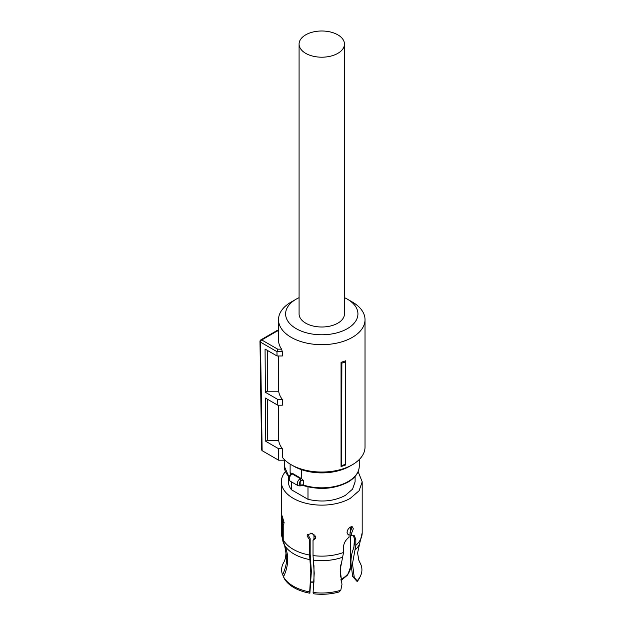 <?xml version="1.0" encoding="UTF-8"?>
<svg xmlns="http://www.w3.org/2000/svg" width="625" height="625" viewBox="0 0 625 625"><rect width="100%" height="100%" fill="white"/><g stroke="black" fill="none" stroke-linecap="round" stroke-linejoin="round"><path stroke-width="0.94" d="M344.461 44.102L344.461 313.906A22.688 13.102 180 0 1 330.453 326.008A22.688 13.102 180 0 1 305.727 323.164A22.688 13.102 180 0 1 299.086 313.906L299.086 44.102A22.688 13.102 180 0 1 313.086 31.992A22.688 13.102 180 0 1 337.82 34.836A22.688 13.102 180 0 1 344.461 44.102A22.688 13.102 180 0 1 330.453 56.203A22.688 13.102 180 0 1 305.727 53.359A22.688 13.102 180 0 1 299.086 44.102M345.664 360.773L345.664 361.891A44.875 25.906 180 0 1 341.867 363.125L341.055 362.312A43.25 24.969 180 0 0 345.664 360.773M345.664 464.219L345.664 464.984A43.25 24.969 0 0 1 341.055 466.523L341.594 465.555A44.328 25.594 -0 0 0 345.664 464.219L345.664 361.891M278.664 405.195L278.664 440.43A43.25 24.969 0 0 0 282.32 448.617L282.32 457.297A43.25 24.969 0 0 0 291.188 464.727A43.25 24.969 0 0 0 352.359 464.727A43.25 24.969 0 0 0 365.023 447.062L365.023 319.695A43.25 24.969 0 0 0 352.359 302.039L347.344 299.141A36.164 20.875 180 0 1 347.344 328.664A36.164 20.875 180 0 1 296.203 328.664A36.164 20.875 180 0 1 296.203 299.141A36.164 20.875 180 0 1 299.086 297.648M296.203 299.141L291.188 302.039A43.25 24.969 0 0 0 278.516 319.695A43.25 24.969 0 0 0 291.188 337.352A43.25 24.969 0 0 0 338.328 342.766A43.25 24.969 0 0 0 365.023 319.695M341.055 466.523L341.055 362.312M341.594 465.555L341.867 363.125M278.516 319.695L278.516 339.961A43.25 24.969 0 0 0 281.57 349.172L282.32 351.641L276.969 351.641L277.703 349.172L281.57 349.172M278.516 330.422L277.273 330.422L277.703 330.75L261.742 339.961A1.773 1.023 120 0 0 260.492 342.125A1.773 1.023 120 0 0 260.492 342.141L276.969 351.656L277.031 355.984L282.32 355.984L282.32 351.641M278.664 440.43L267.273 440.43L265.766 441.305L265.438 398.07L277.773 405.195L282.32 405.195L282.32 399.406A43.25 24.969 0 0 1 278.664 391.219L278.664 355.984M293.68 466.164A39.711 22.922 0 0 0 293.695 466.172L291.188 464.727L293.695 466.172A39.711 22.922 0 0 0 349.852 466.172L352.359 464.727M278.516 330.75L276.969 331.172M277.031 355.984L265.062 349.07L265.391 392.305L277.688 399.406L282.32 399.406M278.664 391.219L267.273 391.219L265.391 392.305M267.273 350.352L267.273 391.219M277.773 405.195L277.688 399.406M267.273 440.43L267.273 399.133M282.32 448.617L278.43 448.617L265.766 441.305M262.133 450.688L261.617 449.969L259.977 341.422A1.773 1.773 0 0 0 259.977 341.43L260.492 342.141L262.133 450.688L278.609 460.195L278.43 448.617M278.609 460.195L284.977 460.195M344.461 297.648A36.164 20.875 180 0 1 347.344 299.141L352.359 302.039M351.289 557.039A38.766 22.383 0 0 0 350.578 556.57M353.836 548.531L354.281 541.023M359.352 561.539L360.055 562.852A40.148 23.18 0 0 0 359.922 562.609A40.148 23.18 0 0 0 359.883 562.539M360.57 575.797L359.828 577.398A39.383 22.742 180 0 1 357.156 581.531L352.633 576.477L354.258 577.414L357.141 580.805A40.148 23.18 0 0 0 360.57 575.797A40.148 23.18 0 0 0 360.977 564.828L358.719 559.93M357.156 581.531L357.141 580.805M352.633 576.477L350.93 562.758C350.945 557.273 351.828 552.523 353.578 548.5L354.281 544.703L354.281 538.641L353.5 535.469M351.57 526.672L351.797 527.945L350.07 532.438L351.578 533.305L351.578 535.781L354.367 535.75L355.828 539.531L355.828 545.375L352.477 563.656L354.258 577.414M315.594 537.891L313.586 539.141L313.031 540.328L313.031 555.586L314.227 573.227L313.102 592.469A40.148 23.18 0 0 0 340.773 590.25L341.969 584.508L340.211 569.578L343.539 552.469L343.539 546.625C343.883 542.961 345.727 539.836 349.07 537.227L349.07 534.75L347.406 533.883M340.773 590.25L339.078 591.969A39.383 22.742 0 0 1 313.305 593.75L313.102 592.469M310.164 538.609L310.164 554.086L311.352 571.508L309.875 593.219A39.383 22.742 0 0 1 284.227 578.414L283.492 576.812A40.148 23.18 0 0 0 309.68 591.938L310.805 572.695L309.609 555.055L309.609 539.797L310.164 538.609L307.695 534.227M283.727 524.484L283.227 524.562L283.227 539.828L284.375 544.859C286.57 549.344 287.672 554.172 287.688 559.352L287.672 560.344C287.5 565.883 286.109 571.375 283.492 576.812M309.68 591.938L309.875 593.219M284.664 545.648L285.961 553.016C285.789 557.18 285.008 560.383 283.625 562.609A40.148 23.18 0 0 0 282.57 574.836C285.344 569.062 286.742 563.234 286.766 557.375L284.656 545.648L283.055 541.945L282.312 537.852L282.312 522.586L284.109 522.312M282.57 574.836L283.703 576.375M351.578 535.781L350.07 534.914L350.07 532.438M351.578 533.305L353.312 528.82L352.484 526.836L350.352 527.109C348.391 528.391 347.289 530.164 347.047 532.438L348.047 534.508L349.07 534.75M313.031 540.328L315.391 538.516L315.656 537.289L312.062 533.312L307.352 534.781L307.094 535.969L309.609 539.797M282.312 522.586L282.141 515.875L284.117 522.703L283.492 524.633M285.406 471.625A40.414 23.336 0 0 0 281.352 481.805A40.414 23.336 0 0 0 306.305 503.359A40.414 23.336 0 0 0 350.352 498.305L359.117 490.734L362.188 481.805L358.141 471.625M307.992 486.875L307.992 499.32C321.852 502.492 334.297 501.188 345.336 495.406L352.562 489.164L355.102 481.805L355.102 476.43M288.445 476.43L288.445 481.805A33.328 19.242 0 0 0 291.43 489.758L291.43 481.859M307.992 499.32L291.43 489.758M290.562 474.609L290.562 473.531A37.492 21.648 180 0 1 290.117 473.133L292.32 473.25L301.688 478.781L303.352 480.391L303.352 485.023A37.492 21.648 0 0 0 348.281 481.477A37.492 21.648 0 0 0 359.266 466.172C359.094 472.445 355.336 477.766 347.992 482.125C334.523 489.047 319.734 490.219 303.609 485.664A1.422 0.57 108 0 1 303.352 485.023A2.125 1.227 0 0 0 301.117 485.078L300.805 485.164A1.422 0.992 73.5 0 1 300.211 485.938L298.148 485.742A4.258 2.453 -60 0 1 297.266 483.797A4.258 2.453 -60 0 1 299.562 479.094A1.422 0.602 -130.7 0 1 300.805 480.664L300.32 478.609L299.562 479.094M290.82 475.203L290.211 475.031C288.422 476.867 288.398 478.891 290.125 481.109A4.258 2.453 -60 0 1 289.242 479.164A4.258 2.453 -60 0 1 290.82 475.203L292.062 473.844L300.32 478.609A3.547 2.047 0 0 1 301.18 478.367M301.117 485.078A1.422 0.648 68.7 0 1 300.836 485.719L300.203 485.945M290.758 474.688L292.062 473.844A3.547 2.047 180 0 0 292.32 473.25M290.117 473.133L290.117 464.078M301.688 478.781L301.688 469.734M310.781 533.094A28.836 16.648 0 0 0 312.516 533.469M315.391 538.125L315.391 536.031L315.391 538.125M277.18 330.445L260.859 339.867A1.773 1.023 -120 0 1 261.742 339.961L277.703 349.172M354.969 550.086A39.227 22.648 0 0 0 359.516 544.195L357.578 553.016L358.883 560.383M313.344 560.133A39.227 22.648 0 0 0 342.68 557.18M284.375 544.859A39.227 22.648 0 0 0 309.914 559.602M355.828 545.375A40.414 23.336 0 0 0 362.188 532.805L359.516 544.195M354.281 538.641L355.828 539.531M313.031 555.586A40.414 23.336 0 0 0 343.539 552.469M283.227 539.828A40.414 23.336 0 0 0 309.609 555.055M283.055 541.945L281.352 532.805A40.414 23.336 0 0 0 282.312 537.852M300.805 485.164A2.836 1.641 -60 0 1 299.273 483.797A2.836 1.641 -60 0 1 300.805 480.664L300.805 485.164M290.914 474.211L290.914 474.172A2.125 1.227 0 0 0 290.562 473.531A1.422 0.961 -49.1 0 1 290.703 472.922M289.07 477.117L284.281 466.172A37.492 21.648 0 0 0 289.156 476.852M303.352 480.391A2.125 1.227 0 0 0 301.117 480.445M340.914 579.336A28.805 16.633 0 0 0 350.578 566.914L350.578 535.203M340.594 577.047L340.594 564.914M311.008 581.922L313.977 581.93L313.977 565.633M313.977 534.273L313.977 539.023M260.859 339.867A1.773 1.773 0 0 0 259.977 341.406M362.188 532.805L362.188 481.805M281.352 532.805L281.352 481.805M303.609 485.664L300.836 485.719M290.125 481.109L298.148 485.742M290.914 474.172L290.203 475.031M359.266 466.172L359.266 459.516M284.281 466.172L284.281 460.195M350.578 531.758L350.578 526.984M350.578 566.914L347.695 574.961L341.109 580.461M310.992 582.219L313.953 582.219"/></g></svg>
